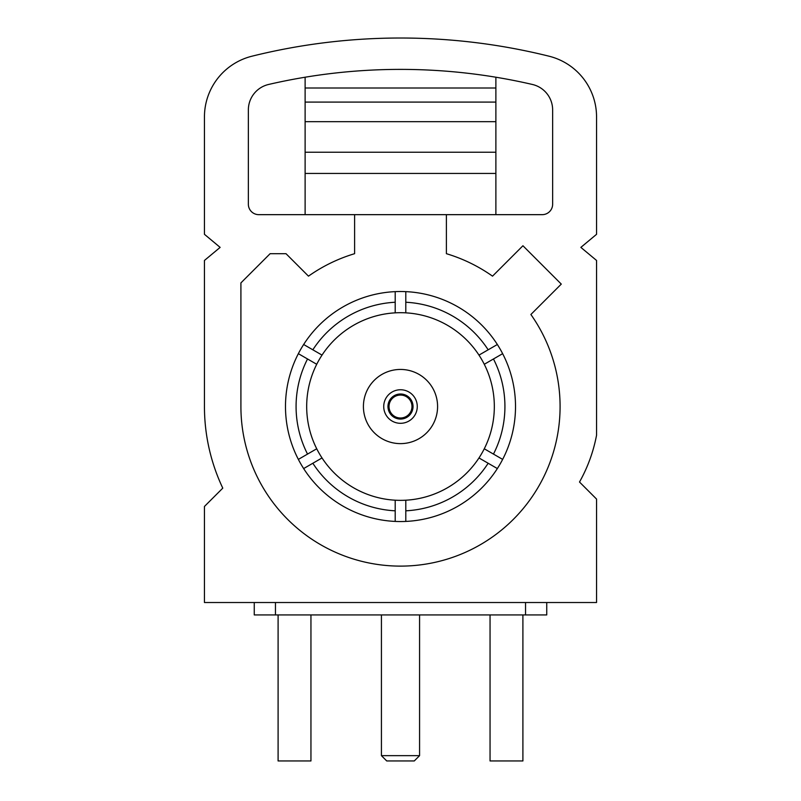 <?xml version="1.0" encoding="UTF-8"?>
<svg xmlns="http://www.w3.org/2000/svg" width="801" height="801" viewBox="0 0 801 801"><rect width="100%" height="100%" fill="white"/><g stroke="black" fill="none" stroke-linecap="round" stroke-linejoin="round"><path stroke-width="1.2" d="M419.574 755.653L414.277 760.95L386.723 760.95L381.426 755.653L419.574 755.653L419.574 614.928M413.036 406.528A12.536 12.536 0 0 1 400.5 419.063A12.536 12.536 0 0 1 387.964 406.528A12.536 12.536 0 0 1 400.5 394.002A12.536 12.536 0 0 1 413.036 406.528M389.026 406.528A11.474 11.474 0 0 0 400.5 418.002A11.474 11.474 0 0 0 411.974 406.528A11.474 11.474 0 0 0 400.5 395.053A11.474 11.474 0 0 0 389.026 406.528M417.271 406.528A16.771 16.771 0 0 1 400.5 423.308A16.771 16.771 0 0 1 383.729 406.528A16.771 16.771 0 0 1 400.5 389.757A16.771 16.771 0 0 1 417.271 406.528M363.414 406.528A37.086 37.086 0 0 1 400.5 369.441A37.086 37.086 0 0 1 437.586 406.528A37.086 37.086 0 0 1 400.5 443.624A37.086 37.086 0 0 1 363.414 406.528M484.275 448.78A93.817 93.817 0 0 0 484.275 364.285L502.648 353.672A115.014 115.014 0 0 1 502.648 459.394L484.275 448.78A93.817 93.817 0 0 1 478.978 457.952L497.351 468.565A115.014 115.014 0 0 0 502.648 459.394M497.351 468.565A115.014 115.014 0 0 1 405.797 521.421L405.797 500.204A93.817 93.817 0 0 0 478.978 457.952M405.797 500.204A93.817 93.817 0 0 1 395.203 500.204L395.203 521.421A115.014 115.014 0 0 0 405.797 521.421M395.203 521.421A115.014 115.014 0 0 1 303.649 468.565L322.022 457.952A93.817 93.817 0 0 0 395.203 500.204M322.022 457.952A93.817 93.817 0 0 1 316.725 448.78L310.808 452.195M484.275 364.285A93.817 93.817 0 0 0 306.683 406.528A93.817 93.817 0 0 0 316.725 448.78L298.352 459.394A115.014 115.014 0 0 0 303.649 468.565M354.603 214.658L354.603 253.687A159.589 159.589 0 0 0 308.475 276.155L286.007 253.687L270.127 253.687L240.911 282.903L240.911 406.528A159.589 159.589 0 0 0 400.5 566.117A159.589 159.589 0 0 0 530.883 314.503L561.281 284.095L522.933 245.747L492.525 276.155A159.589 159.589 0 0 0 446.397 253.687L446.397 214.658L542.207 214.658A10.433 10.433 0 0 0 552.64 204.235L552.64 109.937A26.143 26.143 0 0 0 532.395 84.465A584.35 584.35 0 0 0 268.605 84.465A26.143 26.143 0 0 0 248.36 109.937L248.36 204.235A10.433 10.433 0 0 0 258.793 214.658L446.397 214.658M493.466 454.087A104.42 104.42 0 0 0 493.466 358.978M298.352 459.394A115.014 115.014 0 0 1 298.352 353.672L316.725 364.285M322.022 355.103L303.649 344.5A115.014 115.014 0 0 0 298.352 353.672M303.649 344.5A115.014 115.014 0 0 1 395.203 291.634L395.203 312.861M405.797 312.861L405.797 291.634A115.014 115.014 0 0 0 395.203 291.634M405.797 291.634A115.014 115.014 0 0 1 497.351 344.5L478.978 355.103M502.648 353.672A115.014 115.014 0 0 0 497.351 344.5M546.743 602.522L546.743 614.928L525.546 614.928L525.546 602.522M275.454 602.522L275.454 614.928L525.546 614.928M275.454 614.928L254.257 614.928L254.257 602.522M204.445 234.313L204.445 116.946A62.578 62.578 0 0 1 251.935 56.21A615.719 615.719 0 0 1 549.065 56.21A62.578 62.578 0 0 1 596.555 116.946L596.555 234.313L580.865 247.389L596.555 260.455L596.555 435.223A154.223 154.223 0 0 1 579.503 482.022L596.555 499.073L596.555 602.522L204.445 602.522L204.445 506.462L222.778 488.139A190.818 190.818 0 0 1 204.445 406.528L204.445 260.455L220.135 247.389L204.445 234.313M312.841 463.258A104.42 104.42 0 0 0 395.203 510.818M307.534 358.978A104.42 104.42 0 0 0 307.534 454.087M405.797 510.818A104.42 104.42 0 0 0 488.159 463.258M488.159 349.797A104.42 104.42 0 0 0 405.797 302.247M395.203 302.247A104.42 104.42 0 0 0 312.841 349.797M495.879 121.672L495.879 102.087L305.121 102.087L305.121 152.24L495.879 152.24L495.879 121.672L305.121 121.672M305.121 102.087L305.121 77.226M305.121 152.24L305.121 214.658M495.879 152.24L495.879 214.658M495.879 77.226L495.879 102.087M305.121 88L495.879 88M305.121 173.437L495.879 173.437M310.948 614.928L310.948 760.95L278.097 760.95L278.097 614.928M490.052 614.928L490.052 760.95L522.903 760.95L522.903 614.928M381.426 755.653L381.426 614.928"/></g></svg>
